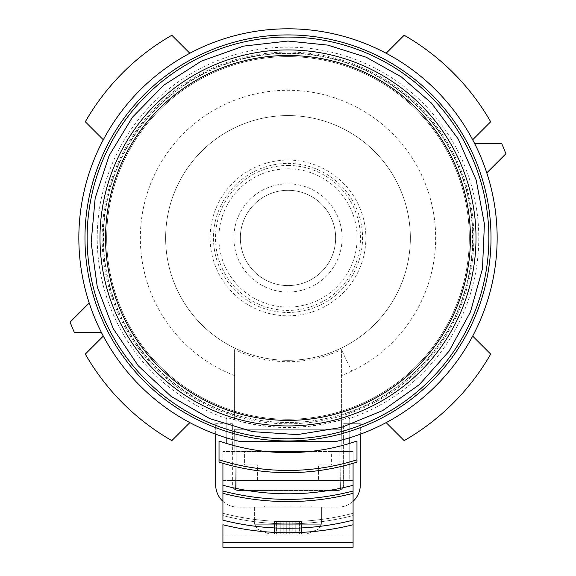 <?xml version="1.0" encoding="UTF-8"?>
<svg xmlns="http://www.w3.org/2000/svg" width="576" height="576" viewBox="0 0 576 576"><rect width="100%" height="100%" fill="white"/><g stroke="black" fill="none" stroke-linecap="round" stroke-linejoin="round"><path stroke-width="0.43" stroke-dasharray="2.88 2.16" d="M226.814 437.933A209.138 209.138 0 0 0 240.084 441.518L335.909 441.518A209.138 209.138 0 0 0 457.898 115.985A209.138 209.138 0 0 0 118.094 115.985A209.138 209.138 0 0 0 226.814 437.933L226.814 417.398A189.598 189.598 0 0 0 349.186 417.398L349.186 480.456L226.814 480.456L349.186 480.456L349.186 443.542M234.598 419.63L234.598 414.936A184.874 184.874 0 0 1 137.664 130.327A184.874 184.874 0 0 1 438.329 130.327A184.874 184.874 0 0 1 341.395 414.936L341.395 419.63A189.374 189.374 0 0 1 234.598 419.63L234.598 349.574A123.746 123.746 0 0 0 341.395 349.574L341.395 414.936M226.814 418.644A190.786 190.786 0 0 1 134.114 125.165A190.786 190.786 0 0 1 441.886 125.165A190.786 190.786 0 0 1 349.186 418.644L349.186 437.933M349.186 417.398L349.186 418.644M486.77 172.901A209.138 209.138 0 0 0 474.538 143.381L501.617 143.381A233.611 233.611 0 0 1 505.915 153.756L486.77 172.901A209.138 209.138 0 0 0 474.538 143.381M89.23 302.99A209.138 209.138 0 0 0 101.455 332.496L74.376 332.496A233.611 233.611 0 0 1 70.085 322.135L89.23 302.99A209.138 209.138 0 0 0 101.455 332.496M103.32 139.788A209.138 209.138 0 0 1 189.85 53.258A209.138 209.138 0 0 0 103.32 139.788L85.313 121.781A233.611 233.611 0 0 1 171.835 35.251L189.85 53.258M386.15 53.258A209.138 209.138 0 0 1 472.673 139.788A209.138 209.138 0 0 0 386.15 53.258L404.158 35.251A233.611 233.611 0 0 1 490.687 121.781L472.673 139.788M189.85 422.618A209.138 209.138 0 0 1 103.32 336.089A209.138 209.138 0 0 0 189.85 422.618L171.835 440.626A233.611 233.611 0 0 1 85.313 354.096L103.32 336.089M472.673 336.089A209.138 209.138 0 0 1 386.15 422.618A209.138 209.138 0 0 0 472.673 336.089L490.687 354.096A233.611 233.611 0 0 1 404.158 440.626L386.15 422.618M234.598 349.574L234.598 414.936M288 115.574A122.371 122.371 0 0 1 340.798 348.329A122.371 122.371 0 0 1 168.66 265.01A122.371 122.371 0 0 1 288 115.574A122.371 122.371 0 0 1 393.97 299.124A122.371 122.371 0 0 1 182.023 299.124A122.371 122.371 0 0 1 288 115.574M288 419.27A181.332 181.332 0 0 0 469.325 237.938A181.332 181.332 0 0 0 288 56.614A181.332 181.332 0 0 0 106.668 237.938A181.332 181.332 0 0 0 288 419.27M288 56.614A181.332 181.332 0 0 1 445.032 328.601A181.332 181.332 0 0 1 130.961 328.601A181.332 181.332 0 0 1 288 56.614A181.332 181.332 0 0 1 445.032 328.601A181.332 181.332 0 0 1 130.961 328.601A181.332 181.332 0 0 1 288 56.614A181.332 181.332 0 0 1 445.032 328.601A181.332 181.332 0 0 1 130.961 328.601A181.332 181.332 0 0 1 288 56.614A181.332 181.332 0 0 1 445.032 328.601A181.332 181.332 0 0 1 130.961 328.601A181.332 181.332 0 0 1 288 56.614M288 34.92A203.018 203.018 0 0 1 463.817 339.451A203.018 203.018 0 0 1 112.176 339.451A203.018 203.018 0 0 1 288 34.92M288 163.404A74.534 74.534 0 0 1 352.548 275.206A74.534 74.534 0 0 1 223.452 275.206A74.534 74.534 0 0 1 288 163.404M288 183.83A54.108 54.108 0 0 1 334.858 264.996A54.108 54.108 0 0 1 241.135 264.996A54.108 54.108 0 0 1 288 183.83M288 49.939A188.006 188.006 0 0 1 450.814 331.942A188.006 188.006 0 0 1 125.179 331.942A188.006 188.006 0 0 1 288 49.939A188.006 188.006 0 0 1 450.814 331.942A188.006 188.006 0 0 1 125.179 331.942A188.006 188.006 0 0 1 288 49.939M234.598 375.61A147.665 147.665 0 0 1 167.947 151.956A147.665 147.665 0 0 1 401.155 143.071A147.665 147.665 0 0 1 351.72 371.153L341.395 349.574L341.395 429.278L236.822 429.278L341.395 429.278L340.546 489.874L338.054 490.464L237.938 490.464L338.054 490.464L340.546 489.874L341.395 429.278L234.598 429.278L341.395 429.278L341.395 419.63M226.814 443.542L226.814 417.398M288 190.296A47.65 47.65 0 0 1 329.263 261.763A47.65 47.65 0 0 1 246.737 261.763A47.65 47.65 0 0 1 288 190.296A47.65 47.65 0 0 1 329.263 261.763A47.65 47.65 0 0 1 246.737 261.763A47.65 47.65 0 0 1 288 190.296M222.919 536.076L222.919 480.456L353.074 480.456L353.074 451.526L309.6 451.526A210.254 210.254 0 0 0 356.969 441.007L356.969 462.146A231.386 231.386 0 0 1 353.074 463.327L353.074 451.526L331.38 451.526L331.38 464.882L318.593 464.882L318.593 480.456L353.074 480.456L353.074 536.076L222.919 536.076L222.919 547.2L353.074 547.2L353.074 536.076M353.074 524.75A269.215 269.215 0 0 1 222.919 524.75A269.215 269.215 0 0 0 353.074 524.75A269.215 269.215 0 0 1 222.919 524.75A269.215 269.215 0 0 0 353.074 524.75A269.215 269.215 0 0 1 222.919 524.75A269.215 269.215 0 0 0 353.074 524.75A269.215 269.215 0 0 1 222.919 524.75A269.215 269.215 0 0 0 353.074 524.75A269.215 269.215 0 0 1 222.919 524.75A269.215 269.215 0 0 0 353.074 524.75A269.215 269.215 0 0 1 222.919 524.75A269.215 269.215 0 0 0 353.074 524.75L353.074 513.274L353.074 524.75A269.215 269.215 0 0 1 222.919 524.75L222.919 520.164A264.766 264.766 0 0 0 353.074 520.164A264.766 264.766 0 0 1 222.919 520.164A264.766 264.766 0 0 0 353.074 520.164A264.766 264.766 0 0 1 222.919 520.164A264.766 264.766 0 0 0 353.074 520.164A264.766 264.766 0 0 1 222.919 520.164A264.766 264.766 0 0 0 353.074 520.164A264.766 264.766 0 0 1 222.919 520.164A264.766 264.766 0 0 0 353.074 520.164M222.919 463.327A231.386 231.386 0 0 1 219.024 462.146L219.024 441.007A210.254 210.254 0 0 0 266.4 451.526L222.919 451.526L222.919 480.456L257.407 480.456L257.407 464.882L244.613 464.882L244.613 451.526L222.919 451.526L222.919 463.327A231.386 231.386 0 0 0 353.074 463.327M257.407 480.456L257.407 464.882L244.613 464.882L244.613 451.526L331.38 451.526L331.38 464.882L318.593 464.882L318.593 480.456L257.407 480.456M222.919 513.274A258.084 258.084 0 0 0 353.074 513.274A258.084 258.084 0 0 1 222.919 513.274A258.084 258.084 0 0 0 353.074 513.274A258.084 258.084 0 0 1 222.919 513.274A258.084 258.084 0 0 0 353.074 513.274A258.084 258.084 0 0 1 222.919 513.274A258.084 258.084 0 0 0 353.074 513.274A258.084 258.084 0 0 1 222.919 513.274A258.084 258.084 0 0 0 353.074 513.274A258.084 258.084 0 0 1 222.919 513.274A258.084 258.084 0 0 0 353.074 513.274A258.084 258.084 0 0 1 222.919 513.274A258.084 258.084 0 0 0 353.074 513.274A258.084 258.084 0 0 1 222.919 513.274A258.084 258.084 0 0 0 353.074 513.274M222.919 491.026A258.084 258.084 0 0 0 353.074 491.026M266.4 451.526A210.254 210.254 0 0 0 309.6 451.526M338.054 490.464L237.938 490.464L235.447 489.874L237.938 490.464L338.054 490.464A5.566 5.566 0 0 0 343.62 484.906A5.566 5.566 0 0 1 338.054 490.464M215.69 434.182L215.69 423.72L232.373 423.72L232.373 484.906A5.566 5.566 0 0 0 237.938 490.464A5.566 5.566 0 0 1 232.373 484.906L232.373 423.72L215.69 423.72L215.69 484.906A22.248 22.248 0 0 0 237.938 507.154L338.054 507.154A22.248 22.248 0 0 0 360.31 484.906L360.31 423.72L343.62 423.72L343.62 484.906L343.62 423.72L360.31 423.72L360.31 434.182M222.919 501.322A22.248 22.248 0 0 0 237.938 507.154L338.054 507.154A22.248 22.248 0 0 0 353.074 501.322M254.621 507.154L321.372 507.154L254.621 507.154L321.372 507.154L254.621 507.154L254.621 524.268L254.621 507.154M275.76 507.154L300.233 507.154L275.76 507.154L275.76 506.038L264.636 506.038L264.636 507.154L264.636 506.038L311.357 506.038L311.357 507.154L300.233 507.154L311.357 507.154L311.357 506.038L275.76 506.038L275.76 507.154M235.447 489.874L234.598 429.278L236.822 429.278L234.598 429.278L235.447 489.874M268.934 533.851L307.066 533.851L268.934 533.851L257.27 529.006L254.621 524.268L321.372 524.268L254.621 524.268L321.372 524.268L254.621 524.268L257.27 529.006L318.722 529.006L257.27 529.006L318.722 529.006L257.27 529.006L268.934 533.851L307.066 533.851L268.934 533.851M274.565 533.851L280.224 533.851L274.406 533.851L276.43 533.851L274.565 533.851L274.406 521.611L295.769 521.611L274.406 521.611L276.43 521.611L274.565 521.611L274.565 533.851M280.224 533.851L299.686 533.851L280.224 533.851L280.224 521.611L280.224 533.851M301.435 533.851L295.769 533.851L301.594 533.851L299.57 533.851L301.435 533.851L301.435 521.611L299.57 521.611L301.594 521.611L299.57 521.611L301.594 521.611L299.686 521.611L301.594 521.611L301.435 533.851M276.034 533.851L276.43 533.851L276.034 533.851L276.034 521.611L276.43 521.611L276.034 521.611L276.034 533.851M286.25 533.851L289.742 533.851L286.25 533.851L286.25 521.611L299.686 521.611L283.802 521.611L286.25 521.611L286.25 533.851M292.19 533.851L295.769 533.851L292.19 533.851L292.19 521.611L292.19 533.851M299.966 533.851L299.57 533.851L299.966 533.851L299.966 521.611L299.966 533.851M295.769 521.611L301.594 521.611L295.769 521.611L295.769 533.851L295.769 521.611M351.72 371.153A147.665 147.665 0 0 1 341.395 375.61M288 53.388A184.55 184.55 0 0 1 447.826 330.214A184.55 184.55 0 0 1 128.174 330.214A184.55 184.55 0 0 1 288 53.388A184.55 184.55 0 0 1 447.826 330.214A184.55 184.55 0 0 1 128.174 330.214A184.55 184.55 0 0 1 288 53.388M288 160.07A77.868 77.868 0 0 1 355.435 276.876A77.868 77.868 0 0 1 220.558 276.876A77.868 77.868 0 0 1 288 160.07M288 165.463A72.475 72.475 0 0 1 350.762 274.176A72.475 72.475 0 0 1 225.23 274.176A72.475 72.475 0 0 1 288 165.463M288 168.804A69.134 69.134 0 0 1 347.875 272.506A69.134 69.134 0 0 1 228.125 272.506A69.134 69.134 0 0 1 288 168.804M288 52.085A185.854 185.854 0 0 1 448.956 330.869A185.854 185.854 0 0 1 127.044 330.869A185.854 185.854 0 0 1 288 52.085M222.919 515.57A260.316 260.316 0 0 0 353.074 515.57A260.316 260.316 0 0 1 222.919 515.57A260.316 260.316 0 0 0 353.074 515.57A260.316 260.316 0 0 1 222.919 515.57A260.316 260.316 0 0 0 353.074 515.57A260.316 260.316 0 0 1 222.919 515.57A260.316 260.316 0 0 0 353.074 515.57A260.316 260.316 0 0 1 222.919 515.57A260.316 260.316 0 0 0 353.074 515.57A260.316 260.316 0 0 1 222.919 515.57M339.17 490.356L339.17 429.278L339.17 490.356M236.822 490.356L236.822 429.278L236.822 490.356M300.233 506.038L300.233 507.154L300.233 506.038M276.314 521.611L276.314 533.851L276.314 521.611M283.802 521.611L283.802 533.851L283.802 521.611M289.742 521.611L289.742 533.851L289.742 521.611M299.686 521.611L299.686 533.851L299.686 521.611M307.066 533.851L318.722 529.006L321.372 524.268L321.372 507.154L321.372 524.268L318.722 529.006L307.066 533.851M274.406 521.611L274.406 533.851L274.406 521.611M301.594 521.611L301.594 533.851L301.594 521.611M299.57 521.611L299.57 533.851L299.57 521.611M276.43 521.611L276.43 533.851L276.43 521.611"/><path stroke-width="0.86" d="M240.084 441.518A209.138 209.138 0 0 1 288 28.8A209.138 209.138 0 0 1 335.909 441.518L240.084 441.518M103.32 336.089L85.313 354.096A233.611 233.611 0 0 0 171.835 440.626L189.85 422.618M386.15 53.258L404.158 35.251A233.611 233.611 0 0 1 490.687 121.781L472.673 139.788M386.15 422.618L404.158 440.626A233.611 233.611 0 0 0 490.687 354.096L472.673 336.089M103.32 139.788L85.313 121.781A233.611 233.611 0 0 1 171.835 35.251L189.85 53.258M288 34.92A203.018 203.018 0 0 1 463.817 339.451A203.018 203.018 0 0 1 112.176 339.451A203.018 203.018 0 0 1 288 34.92M89.23 302.99L70.085 322.135A233.611 233.611 0 0 0 74.376 332.496L101.455 332.496M486.77 172.901L505.915 153.756A233.611 233.611 0 0 0 501.617 143.381L474.538 143.381M288 49.939A188.006 188.006 0 0 1 450.814 331.942A188.006 188.006 0 0 1 125.179 331.942A188.006 188.006 0 0 1 288 49.939M226.814 437.933L226.814 443.542M349.186 443.542L349.186 437.933M222.919 524.75A269.215 269.215 0 0 0 353.074 524.75L353.074 547.2L222.919 547.2L222.919 524.75A269.215 269.215 0 0 0 353.074 524.75L353.074 463.327M353.074 520.164A264.766 264.766 0 0 1 222.919 520.164L222.919 491.026A258.084 258.084 0 0 0 353.074 491.026A258.084 258.084 0 0 1 222.919 491.026L222.919 463.327M309.6 451.526L266.4 451.526M219.024 462.146L219.024 441.007A210.254 210.254 0 0 0 356.969 441.007L356.969 462.146A231.386 231.386 0 0 1 219.024 462.146A231.386 231.386 0 0 0 356.969 462.146M215.69 434.182L215.69 484.906A22.248 22.248 0 0 0 222.919 501.322M353.074 501.322A22.248 22.248 0 0 0 360.31 484.906L360.31 434.182M288 37.066A200.873 200.873 0 0 1 461.959 338.378A200.873 200.873 0 0 1 114.034 338.378A200.873 200.873 0 0 1 288 37.066M288 55.498A182.441 182.441 0 0 1 445.997 329.162A182.441 182.441 0 0 1 129.996 329.162A182.441 182.441 0 0 1 288 55.498M219.024 459.814A229.162 229.162 0 0 0 356.969 459.814M222.919 493.322A260.316 260.316 0 0 0 353.074 493.322M353.074 542.75L222.919 542.75M222.919 485.273A252.526 252.526 0 0 0 353.074 485.273M288 41.04L243.533 46.123L201.37 61.114L163.685 85.241L132.415 117.259L109.181 155.506L95.184 198.007L91.152 242.575L97.279 286.906L113.263 328.709L138.269 365.818L171.014 396.324L209.801 418.651L252.626 431.64L297.274 434.628L341.446 427.45L382.853 410.486L419.371 384.61L449.093 351.158L470.498 311.861L482.479 268.74L484.409 224.035L476.194 180.043L458.266 139.046L431.532 103.147L401.22 76.846L366.199 57.233L327.924 45.13L288 41.04"/></g></svg>
